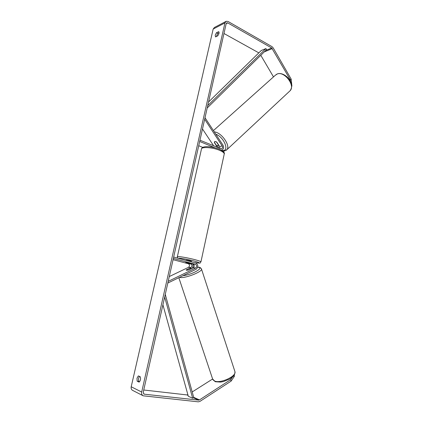 <?xml version="1.0" encoding="UTF-8"?>
<svg xmlns="http://www.w3.org/2000/svg" width="423" height="423" viewBox="0 0 423 423"><rect width="100%" height="100%" fill="white"/><g stroke="black" fill="none" stroke-linecap="round" stroke-linejoin="round"><path stroke-width="0.63" d="M186.374 269.742L186.215 270.038L186.638 270.281L188.653 269.974L193.211 267.77C194.622 266.411 194.569 265.2 193.052 264.142L185.665 262.53L190.762 263.947C192.275 264.999 192.322 266.199 190.916 267.548L186.406 269.842M167.804 283.066L196.082 269.271C198.514 266.929 198.419 264.84 195.812 263.016L173.657 257.052M192.729 264.058C193.401 265.697 193.142 267.14 191.942 268.383M168.185 281.369L195.68 268.008C197.097 266.638 197.044 265.422 195.521 264.354L173.351 258.427M169.263 276.573L188.51 267.32C189.911 265.977 189.858 264.782 188.357 263.741L173.07 259.674M191.397 268.647L190.99 268.177L189.377 268.404L186.226 270.091M188.261 270.086L186.638 270.281M191.365 268.547L188.251 270.054M290.522 81.602L290.331 79.852L271.714 47.995L227.759 22.905L226.844 22.8L226.194 23.625L143.244 392.211L144.01 394.099L144.38 394.194L198.625 400.132L199.471 399.909L230.672 379.658L232.491 377.004M219.103 32.693L217.734 33.38L216.338 36.526M139.511 381.779L138.67 381.382L138.533 378.389L139.468 376.401M137.147 381.192L137.01 378.199L138.353 375.894L140.293 376.782C140.87 379.013 140.462 380.79 139.082 382.112L137.147 381.192L138.67 381.382M215.191 35.225L215.529 36.933L217.692 35.855C219.051 33.999 219.4 32.592 218.744 31.63L216.497 32.698L215.191 35.225M290.331 79.852L291.161 79.085L273.168 47.857L272 46.636L228.076 21.483L226.236 21.266L224.946 22.911L141.694 392.042C141.388 393.839 141.901 395.093 143.223 395.806L198.271 401.839L199.963 401.39L231.127 381.091L230.672 379.658M225.85 21.473L214.435 27.458L213.16 29.065L131.199 386.77C130.897 388.51 131.4 389.726 132.695 390.424L143.223 395.806M258.839 52.864L223.968 33.502M143.741 390.001L187.003 394.929L187.87 394.696M192.211 391.947L212.621 379.013M234.131 375.175L234.458 376.211L231.127 381.091M273.496 76.907L260.795 55.291M291.161 79.085L291.907 86.144L291.653 86.382M217.734 33.38L216.497 32.698M217.507 147.463L214.355 142.593L214.969 141.472L216.713 142.054L219.648 146.517L219.886 148.452M218.691 147.96L217.739 145.729M205.012 117.726L223.011 145.205C224.111 147.712 223.614 149.367 221.515 150.181L221.329 150.191M204.669 119.254L222.191 145.967C222.836 147.426 222.546 148.394 221.324 148.87L199.957 140.193M202.813 147.389L198.715 145.718M215.016 147.796L199.672 141.462M202.485 128.967L213.689 145.882M186.131 260.409L186.189 260.134L190.281 260.806L191.503 261.25L191.376 261.821M190.926 263.603L185.665 262.53L190.932 263.577M218.511 144.793L217.771 145.724L216.359 145.332L214.361 142.302L214.614 141.652M214.969 141.472L216.402 141.842M218.39 144.904L216.386 141.864M207.735 105.628L265.903 48.576L261.25 50.511L208.55 102.006M265.903 48.576L266.564 49.618L207.212 107.971M162.918 304.787L188.304 396.266L192.65 398.217L164.663 297.025M192.65 398.217L193.766 397.583L165.261 294.376M190.762 263.947L188.357 263.741M190.916 267.548L188.51 267.32M195.521 264.354L193.052 264.142M195.68 268.008L193.211 267.77M234.781 371.14L234.977 371.748C236.394 376.317 220.621 383.65 214.699 381.081L212.626 379.029L178.829 277.689M179.437 277.393L180.209 277.525C185.713 278.355 202.31 271.762 201.517 269.118L201.411 268.785M192.19 268.145L192.692 268.023M197.689 267.347L198.059 267.362C204.901 267.505 191.534 274.987 182.963 275.674M224.946 22.911L213.16 29.065M141.694 392.042L131.199 386.77M199.471 399.909L193.702 397.334M198.625 400.132L193.401 397.789M188.066 395.405L187.003 394.929M144.38 394.194L143.593 393.797M227.759 22.905L226.168 23.73M271.714 47.995L265.697 50.469M272.301 48.603L264.232 51.907M217.285 147.03L216.74 147.146M222.191 145.967L219.648 146.517M194.522 262.667C202.522 263.323 199.117 263.471 200.951 261.816L224.259 153.887C224.121 152.772 222.524 151.561 219.468 150.265C212.309 147.178 200.84 146.596 201.411 149.266L177.322 256.867C176.333 255.841 187.944 257.713 195.6 259.844C198.863 260.742 200.645 261.403 200.951 261.816L200.92 261.964M194.464 262.651C200.835 263.518 200.872 263.016 194.569 261.139C188.415 259.442 178.955 257.808 178.406 258.331M289.38 91.41L290.167 90.675C295.434 85.414 284.367 70.969 277.292 73.977L275.288 75.305L213.435 130.585M214.287 131.886C221.388 132.283 230.805 145.713 226.887 149.684L226.242 150.292M222.049 150.63L223.344 150.577C229.419 149.964 223.497 136.788 215.809 134.202M212.817 379.616L215.312 381.742L220.679 382.085L223.656 381.488L229.472 379.124C232.497 376.793 234.791 376.454 234.977 371.748L201.517 269.118C200.735 267.733 199.762 267.114 198.588 267.262M192.232 268.092L192.856 267.939M197.721 267.241L198.53 267.262M224.259 153.887C224.946 152.698 223.265 151.127 219.22 149.182C212.298 146.432 202.379 145.427 201.522 148.78M177.322 256.867L177.718 258.146M222.794 151.17L224.338 151.106L226.887 149.684L290.167 90.675C295.651 82.517 284.24 71.556 277.594 73.819M218.205 145.47L218.675 145.036M211.109 141.991L212.996 144.84M276.076 74.596L277.477 73.856"/></g></svg>
